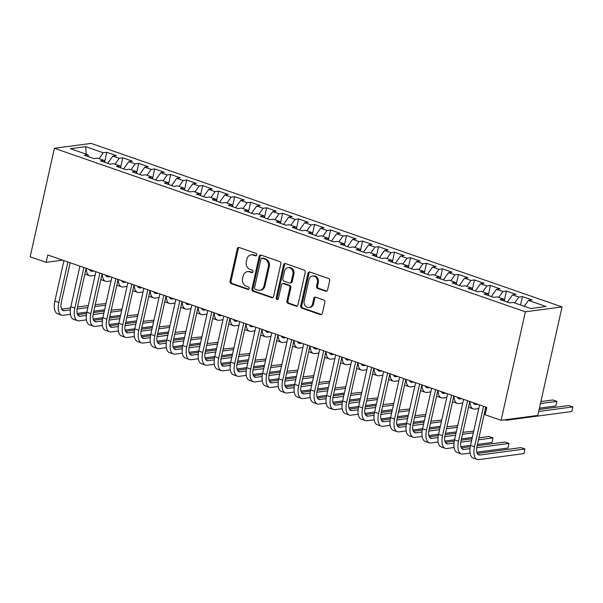 <?xml version="1.0" encoding="UTF-8"?>
<svg xmlns="http://www.w3.org/2000/svg" width="603" height="603" viewBox="0 0 603 603"><rect width="100%" height="100%" fill="white"/><g stroke="black" fill="none" stroke-linecap="round" stroke-linejoin="round"><path stroke-width="0.9" d="M256.757 254.956A1.327 1.131 -97.6 0 0 255.936 253.313L239.27 247.524A1.892 1.613 -97.6 0 0 237.296 248.783L230.029 281.277A1.892 1.613 -97.6 0 0 231.198 283.629L247.871 289.417A1.327 1.131 -97.6 0 0 248.436 286.885L246.273 286.139A6.045 5.171 -97.6 0 1 242.549 278.616L243.152 275.91A6.045 5.171 -97.6 0 1 247.373 271.659A6.045 5.171 -97.6 0 1 249.461 271.878L251.624 272.624A1.327 1.131 -97.6 0 0 252.19 270.099L250.026 269.353A6.045 5.171 -97.6 0 1 246.295 261.83L246.906 259.124A6.045 5.171 -97.6 0 1 251.127 254.873A6.045 5.171 -97.6 0 1 253.215 255.092L255.378 255.838A1.327 1.131 -97.6 0 0 256.757 254.956M325.628 291.219A1.892 1.613 -97.6 0 0 327.602 289.96L329.637 280.847A1.892 1.613 -97.6 0 0 328.477 278.496L309.957 272.066A1.892 1.613 -97.6 0 0 307.982 273.325L300.724 305.819A1.892 1.613 -97.6 0 0 301.892 308.171L320.404 314.6A1.892 1.613 -97.6 0 0 322.379 313.341L324.836 302.329A1.892 1.613 -97.6 0 0 323.675 299.977L315.746 297.226A1.892 1.613 -97.6 0 0 313.779 298.485L312.558 303.942A5.058 4.319 -97.6 0 1 309.03 307.5A5.058 4.319 -97.6 0 1 304.161 301.033L308.94 279.641A5.058 4.319 -97.6 0 1 312.467 276.084A5.058 4.319 -97.6 0 1 317.336 282.551L316.537 286.116A1.892 1.613 -97.6 0 0 317.706 288.468L325.628 291.219L326.622 291.091A1.892 1.613 -97.6 0 0 326.766 291.128M501.116 420.314L525.364 311.804L562.056 306.904L537.801 415.414L501.116 420.314L485.129 414.758L486.772 407.402L47.78 254.994L46.137 262.35L62.629 260.149M46.137 262.35L30.15 256.803L54.406 148.293L525.364 311.804M280.84 263.903A1.892 1.613 -97.6 0 0 279.671 261.551L261.159 255.122A1.892 1.613 -97.6 0 0 259.184 256.381L251.918 288.875A1.892 1.613 -97.6 0 0 253.087 291.226L271.606 297.656A1.892 1.613 -97.6 0 0 273.574 296.397L280.84 263.903M285.558 263.594L304.07 270.023A1.892 1.613 -97.6 0 1 305.239 272.375L297.98 304.869A1.892 1.613 -97.6 0 1 296.005 306.128L288.076 303.377A1.892 1.613 -97.6 0 1 286.915 301.025L289.862 287.85A1.892 1.613 -97.6 0 0 288.694 285.498L283.44 283.674A1.892 1.613 -97.6 0 0 281.465 284.933L278.398 298.651A1.327 1.131 -97.6 0 1 276.204 297.89L283.583 264.853A1.892 1.613 -97.6 0 1 285.558 263.594M562.056 306.904L91.091 143.393L54.406 148.293M104.568 162.132L106.761 152.295L103.241 152.763L85.656 146.657L70.393 148.692L87.978 154.798L84.458 155.273L94.045 158.604L97.565 158.129L103.957 160.353L100.437 160.82L110.032 164.152L113.552 163.684L119.944 165.9L116.424 166.368L126.019 169.699L129.539 169.232L135.931 171.448L132.411 171.923L142.007 175.254L145.527 174.78L151.918 177.003L148.398 177.47L157.994 180.802L161.514 180.335L167.905 182.551L164.385 183.026L173.981 186.35L177.501 185.882L183.892 188.106L180.372 188.573L189.968 191.905L193.488 191.43L199.879 193.653L196.359 194.121L205.955 197.452L209.475 196.985L215.866 199.201L212.346 199.676L221.934 203L225.462 202.533L231.854 204.756L228.333 205.224L237.921 208.555L241.441 208.08L247.841 210.304L244.321 210.771L253.908 214.103L257.428 213.635L263.828 215.851L260.308 216.326L269.895 219.65L273.415 219.183L279.815 221.407L276.295 221.874L285.882 225.205L289.402 224.731L295.802 226.954L292.282 227.421L301.869 230.753L305.389 230.286L311.789 232.502L308.269 232.977L317.856 236.301L321.376 235.833L327.768 238.057L324.248 238.524L333.843 241.856L337.363 241.388L343.755 243.604L340.235 244.072L349.83 247.403L353.35 246.936L359.742 249.152L356.222 249.627L365.817 252.959L369.338 252.484L375.729 254.707L372.209 255.175L381.805 258.506L385.325 258.039L391.716 260.255L388.196 260.722L397.792 264.054L401.312 263.586L407.703 265.802L404.183 266.277L413.779 269.609L417.299 269.134L423.69 271.358L420.17 271.825L429.766 275.156L433.286 274.689L439.677 276.905L436.157 277.372L445.745 280.704L449.265 280.237L455.664 282.46L452.144 282.928L461.732 286.259L465.252 285.784L471.652 288.008L468.132 288.475L477.719 291.807L481.239 291.339L487.639 293.555L484.119 294.03L493.706 297.354L497.226 296.887L503.626 299.111L500.106 299.578L509.693 302.91L513.213 302.435L530.798 308.54L546.069 306.505L528.484 300.4L524.301 306.286M106.761 152.295L116.356 155.619L112.836 156.094L119.228 158.31L115.045 164.197M120.555 167.679L122.748 157.843L119.228 158.31M122.748 157.843L132.343 161.174L128.823 161.642L135.215 163.865L131.032 169.752M136.542 173.234L138.735 163.39L135.215 163.865M138.735 163.39L148.33 166.722L144.81 167.189L151.202 169.413L147.019 175.3M152.529 178.782L154.722 168.946L151.202 169.413M154.722 168.946L164.317 172.277L160.797 172.744L167.189 174.96L163.006 180.847M168.508 184.33L170.709 174.493L167.189 174.96M170.709 174.493L180.305 177.825L176.785 178.292L183.176 180.516L178.993 186.402M184.495 189.885L186.696 180.041L183.176 180.516M186.696 180.041L196.292 183.372L192.772 183.847L199.163 186.063L194.973 191.95M200.482 195.432L202.683 185.596L199.163 186.063M202.683 185.596L212.279 188.927L208.759 189.395L215.15 191.611L210.96 197.498M216.469 200.98L218.67 191.143L215.15 191.611M218.67 191.143L228.266 194.475L224.746 194.942L231.137 197.166L226.947 203.053M232.457 206.535L234.657 196.691L231.137 197.166M234.657 196.691L244.245 200.023L240.725 200.498L247.124 202.714L242.934 208.6M248.444 212.083L250.644 202.246L247.124 202.714M250.644 202.246L260.232 205.578L256.712 206.045L263.112 208.269L258.921 214.148M264.431 217.63L266.632 207.794L263.112 208.269M266.632 207.794L276.219 211.125L272.699 211.593L279.099 213.816L274.908 219.703M280.418 223.185L282.619 213.349L279.099 213.816M282.619 213.349L292.206 216.673L288.686 217.148L295.086 219.364L290.895 225.251M296.405 228.733L298.606 218.897L295.086 219.364M298.606 218.897L308.193 222.228L304.673 222.695L311.073 224.919L306.882 230.798M312.392 234.281L314.593 224.444L311.073 224.919M314.593 224.444L324.18 227.776L320.66 228.243L327.052 230.467L322.869 236.353M328.379 239.836L330.572 229.999L327.052 230.467M330.572 229.999L340.167 233.323L336.647 233.798L343.039 236.014L338.856 241.901M344.366 245.383L346.559 235.547L343.039 236.014M346.559 235.547L356.154 238.878L352.634 239.346L359.026 241.569L354.843 247.456M360.353 250.931L362.546 241.094L359.026 241.569M362.546 241.094L372.141 244.426L368.621 244.893L375.013 247.117L370.83 253.004M376.34 256.486L378.533 246.65L375.013 247.117M378.533 246.65L388.128 249.974L384.608 250.449L391 252.665L386.817 258.551M392.319 262.034L394.52 252.197L391 252.665M394.52 252.197L404.116 255.529L400.596 255.996L406.987 258.22L402.796 264.106M408.306 267.589L410.507 257.745L406.987 258.22M410.507 257.745L420.103 261.076L416.583 261.544L422.974 263.767L418.784 269.654M424.293 273.136L426.494 263.3L422.974 263.767M426.494 263.3L436.09 266.632L432.57 267.099L438.961 269.315L434.771 275.202M440.28 278.684L442.481 268.848L438.961 269.315M442.481 268.848L452.077 272.179L448.549 272.646L454.948 274.87L450.758 280.757M456.267 284.239L458.468 274.395L454.948 274.87M458.468 274.395L468.056 277.727L464.536 278.202L470.935 280.418L466.745 286.304M472.255 289.787L474.455 279.95L470.935 280.418M474.455 279.95L484.043 283.282L480.523 283.749L486.923 285.965L482.732 291.852M488.242 295.334L490.443 285.498L486.923 285.965M490.443 285.498L500.03 288.829L496.51 289.297L502.91 291.52L498.719 297.407M504.229 300.889L506.43 291.045L502.91 291.52M506.43 291.045L516.017 294.377L512.497 294.852L518.897 297.068L514.706 302.955M520.54 304.982L522.417 296.601L518.897 297.068M522.417 296.601L532.004 299.932L528.484 300.4M503.626 299.111L504.274 301.025M487.639 293.555L488.287 295.478M512.497 294.852L507.349 302.095M471.652 288.008L472.3 289.922M496.51 289.297L491.362 296.54M455.664 282.46L456.313 284.375M480.523 283.749L475.375 290.993M439.677 276.905L440.333 278.827M464.536 278.202L459.388 285.438M423.69 271.358L424.346 273.272M448.549 272.646L443.401 279.89M407.703 265.802L408.359 267.724M432.57 267.099L427.414 274.342M391.716 260.255L392.372 262.177M416.583 261.544L411.427 268.787M375.729 254.707L376.385 256.622M400.596 255.996L395.44 263.24M359.742 249.152L360.398 251.074M384.608 250.449L379.453 257.692M343.755 243.604L344.411 245.527M368.621 244.893L363.466 252.137M327.768 238.057L328.424 239.971M352.634 239.346L347.479 246.589M311.789 232.502L312.437 234.424M336.647 233.798L331.492 241.042M295.802 226.954L296.45 228.876M320.66 228.243L315.505 235.487M279.815 221.407L280.463 223.321M304.673 222.695L299.518 229.939M263.828 215.851L264.476 217.773M288.686 217.148L283.538 224.391M247.841 210.304L248.489 212.218M272.699 211.593L267.551 218.836M231.854 204.756L232.502 206.671M256.712 206.045L251.564 213.289M215.866 199.201L216.522 201.123M240.725 200.498L235.577 207.741M199.879 193.653L200.535 195.568M224.746 194.942L219.59 202.186M183.892 188.106L184.548 190.02M208.759 189.395L203.603 196.638M167.905 182.551L168.561 184.473M192.772 183.847L187.616 191.083M151.918 177.003L152.574 178.918M176.785 178.292L171.629 185.536M135.931 171.448L136.587 173.37M160.797 172.744L155.642 179.988M119.944 165.9L120.6 167.822M144.81 167.189L139.655 174.433M103.957 160.353L104.613 162.267M128.823 161.642L123.668 168.885M87.978 154.798L88.626 156.72M112.836 156.094L107.681 163.338M85.656 146.657L86.244 154.202M103.241 152.763L99.058 158.649M256.305 255.687L254.21 254.956A6.045 5.171 -97.6 0 0 252.114 254.737L251.127 254.873M247.373 271.659L248.361 271.523A6.045 5.171 -97.6 0 1 250.456 271.742L252.559 272.473M239.12 247.479A1.892 1.613 -97.6 0 0 238.283 248.647L231.024 281.141A1.892 1.613 -97.6 0 0 232.185 283.493L248.805 289.259M261.009 255.077A1.892 1.613 -97.6 0 0 260.179 256.252L252.913 288.747A1.892 1.613 -97.6 0 0 254.082 291.091L272.594 297.52A1.892 1.613 -97.6 0 0 272.737 297.565M262.32 258.25A1.327 1.131 -97.6 0 0 260.941 259.132L254.564 287.654A1.327 1.131 -97.6 0 0 255.378 289.297L257.654 290.088A6.045 5.171 -97.6 0 0 259.742 290.307A6.045 5.171 -97.6 0 0 263.963 286.056L268.32 266.556A6.045 5.171 -97.6 0 0 264.596 259.041L262.32 258.25L263.307 258.114A1.327 1.131 -97.6 0 0 262.855 258.069L261.86 258.205M259.742 290.307L260.737 290.171A6.045 5.171 -97.6 0 0 264.958 285.92L263.963 286.056M263.307 258.114L265.584 258.906A6.045 5.171 -97.6 0 1 269.315 266.428L264.958 285.92M282.784 283.606L283.772 283.47A1.892 1.613 -97.6 0 1 284.428 283.538L289.689 285.362A1.892 1.613 -97.6 0 1 290.85 287.714L287.902 300.889A1.892 1.613 -97.6 0 0 289.071 303.241L296.993 305.992A1.892 1.613 -97.6 0 0 297.143 306.038M285.415 263.549A1.892 1.613 -97.6 0 0 284.578 264.725L277.192 297.754A1.327 1.131 -97.6 0 0 277.953 299.382M292.915 274.169A5.058 4.319 -97.6 0 0 288.053 267.702A5.058 4.319 -97.6 0 0 284.518 271.26L282.837 278.797A1.892 1.613 -97.6 0 0 284.005 281.141L289.259 282.973A1.892 1.613 -97.6 0 0 291.234 281.707L292.915 274.169L293.91 274.041A5.058 4.319 -97.6 0 0 289.041 267.574L288.053 267.702M289.915 283.041L290.902 282.905A1.892 1.613 -97.6 0 0 292.221 281.578L291.234 281.707M293.91 274.041L292.221 281.578M312.467 276.084L313.462 275.955A5.058 4.319 -97.6 0 1 318.331 282.423L317.532 285.988A1.892 1.613 -97.6 0 0 318.701 288.34L326.622 291.091M309.03 307.5L310.017 307.364A5.058 4.319 -97.6 0 0 313.545 303.814L312.558 303.942M315.603 297.181A1.892 1.613 -97.6 0 0 314.766 298.349L313.545 303.814M309.814 272.021A1.892 1.613 -97.6 0 0 308.977 273.197L301.711 305.691A1.892 1.613 -97.6 0 0 302.879 308.035L321.399 314.464A1.892 1.613 -97.6 0 0 321.542 314.51M89.576 269.503A9.625 4.59 109.1 0 0 91.196 271.169A9.625 4.59 109.1 0 0 92.304 271.267L94 271.041M95.078 275.36L91.272 275.865A14.442 6.889 -70.9 0 1 89.621 275.714A14.442 6.889 -70.9 0 1 86.304 268.373M89.621 275.714L85.626 274.327A14.442 6.889 -70.9 0 1 84.88 273.958M70.423 314.336L63.217 315.294A14.442 6.889 -70.9 0 1 61.566 315.15L57.571 313.756A14.442 6.889 -70.9 0 1 54.873 301.108L63.926 260.602M61.566 315.15A14.442 6.889 -70.9 0 1 58.868 302.495L67.92 261.988M70.152 262.765L61.348 302.163A9.625 4.59 109.1 0 0 63.149 310.598A9.625 4.59 109.1 0 0 64.25 310.703L70.34 309.889M77.094 308.985L87.887 307.545M94.807 306.618L105.646 305.171M106.007 303.535L95.244 304.643M61.619 309.128L70.604 307.929M77.493 307.01L88.332 305.563M104.613 309.769L93.774 311.216M86.855 312.143L77.161 313.439M105.563 275.058A9.625 4.59 109.1 0 0 107.183 276.717A9.625 4.59 109.1 0 0 108.291 276.822L109.987 276.596M111.065 280.908L107.259 281.42A14.442 6.889 -70.9 0 1 105.608 281.269A14.442 6.889 -70.9 0 1 102.291 273.92M105.608 281.269L101.613 279.882A14.442 6.889 -70.9 0 1 100.867 279.513M121.55 280.606A9.625 4.59 109.1 0 0 123.17 282.272A9.625 4.59 109.1 0 0 124.278 282.37L125.974 282.144M127.052 286.463L123.246 286.968A14.442 6.889 -70.9 0 1 121.595 286.817A14.442 6.889 -70.9 0 1 118.278 279.468M121.595 286.817L117.6 285.43A14.442 6.889 -70.9 0 1 116.854 285.061M86.41 319.884L79.204 320.849A14.442 6.889 -70.9 0 1 77.553 320.698L73.558 319.311A14.442 6.889 -70.9 0 1 70.86 306.656L79.913 266.149M77.553 320.698A14.442 6.889 -70.9 0 1 74.855 308.05L83.907 267.536M86.139 268.312L77.335 307.718A9.625 4.59 109.1 0 0 79.129 316.153A9.625 4.59 109.1 0 0 80.237 316.251L86.327 315.437M93.081 314.532L103.874 313.093M110.794 312.173L121.633 310.726M121.994 309.083L111.231 310.191M77.606 314.683L86.591 313.477M93.473 312.558L104.311 311.118M120.6 315.324L109.761 316.771M102.842 317.691L93.148 318.987M102.397 325.439L95.191 326.396A14.442 6.889 -70.9 0 1 93.54 326.246L89.546 324.859A14.442 6.889 -70.9 0 1 86.84 312.211L95.9 271.697M93.54 326.246A14.442 6.889 -70.9 0 1 90.842 313.598L99.894 273.091M102.126 273.86L93.322 313.266A9.625 4.59 109.1 0 0 95.116 321.701A9.625 4.59 109.1 0 0 96.224 321.798L102.314 320.984M109.068 320.087L119.861 318.648M126.781 317.721L137.612 316.274M137.981 314.638L127.218 315.738M93.593 320.231L102.578 319.032M109.46 318.113L120.299 316.665M136.587 320.871L125.748 322.319M118.829 323.246L109.135 324.535M137.537 286.154A9.625 4.59 109.1 0 0 139.157 287.819A9.625 4.59 109.1 0 0 140.258 287.917L141.961 287.691M143.039 292.01L139.233 292.515A14.442 6.889 -70.9 0 1 137.582 292.365A14.442 6.889 -70.9 0 1 134.265 285.023M137.582 292.365L133.587 290.978A14.442 6.889 -70.9 0 1 132.833 290.608M153.524 291.709A9.625 4.59 109.1 0 0 155.144 293.375A9.625 4.59 109.1 0 0 156.245 293.473L157.948 293.246M159.026 297.558L155.22 298.07A14.442 6.889 -70.9 0 1 153.569 297.92A14.442 6.889 -70.9 0 1 150.253 290.571M153.569 297.92L149.567 296.533A14.442 6.889 -70.9 0 1 148.82 296.163M118.384 330.987L111.178 331.952A14.442 6.889 -70.9 0 1 109.527 331.801L105.533 330.414A14.442 6.889 -70.9 0 1 102.827 317.758L111.887 277.252M109.527 331.801A14.442 6.889 -70.9 0 1 106.829 319.145L115.882 278.639M118.113 279.415L109.309 318.814A9.625 4.59 109.1 0 0 111.103 327.248A9.625 4.59 109.1 0 0 112.211 327.354L118.301 326.54M125.055 325.635L135.848 324.195M142.76 323.268L153.599 321.821M153.969 320.185L143.205 321.293M109.58 325.778L118.565 324.58M125.447 323.66L136.286 322.213M152.574 326.419L141.735 327.866M134.816 328.793L125.123 330.09M134.371 336.534L127.165 337.499A14.442 6.889 -70.9 0 1 125.514 337.348L121.52 335.961A14.442 6.889 -70.9 0 1 118.814 323.314L127.874 282.799M125.514 337.348A14.442 6.889 -70.9 0 1 122.816 324.7L131.869 284.186M134.1 284.963L125.288 324.369A9.625 4.59 109.1 0 0 127.09 332.803A9.625 4.59 109.1 0 0 128.198 332.901L134.288 332.087M141.042 331.183L151.835 329.743M158.747 328.823L169.586 327.376M169.956 325.733L159.192 326.841M125.56 331.333L134.552 330.135M141.434 329.215L152.273 327.768M168.561 331.974L157.722 333.421M150.803 334.341L141.11 335.637M169.511 297.256A9.625 4.59 109.1 0 0 171.131 298.922A9.625 4.59 109.1 0 0 172.232 299.02L173.935 298.794M175.013 303.113L171.207 303.618A14.442 6.889 -70.9 0 1 169.556 303.467A14.442 6.889 -70.9 0 1 166.24 296.118M169.556 303.467L165.554 302.08A14.442 6.889 -70.9 0 1 164.807 301.711M150.358 342.089L143.152 343.047A14.442 6.889 -70.9 0 1 141.501 342.896L137.499 341.509A14.442 6.889 -70.9 0 1 134.801 328.861L143.861 288.355M141.501 342.896A14.442 6.889 -70.9 0 1 138.796 330.248L147.856 289.741M150.087 290.51L141.275 329.916A9.625 4.59 109.1 0 0 143.077 338.351A9.625 4.59 109.1 0 0 144.177 338.449L150.275 337.635M157.029 336.738L167.815 335.298M174.734 334.371L185.573 332.924M185.943 331.288L175.179 332.389M141.547 336.881L150.539 335.683M157.421 334.763L168.26 333.316M184.548 337.522L173.709 338.969M166.79 339.896L157.097 341.185M185.498 302.812A9.625 4.59 109.1 0 0 187.118 304.47A9.625 4.59 109.1 0 0 188.219 304.575L189.922 304.342M191 308.661L187.194 309.166A14.442 6.889 -70.9 0 1 185.543 309.022A14.442 6.889 -70.9 0 1 182.227 301.673M185.543 309.022L181.541 307.628A14.442 6.889 -70.9 0 1 180.794 307.259M166.345 347.637L159.139 348.602A14.442 6.889 -70.9 0 1 157.489 348.451L153.486 347.064A14.442 6.889 -70.9 0 1 150.788 334.409L159.84 293.902M157.489 348.451A14.442 6.889 -70.9 0 1 154.783 335.796L163.843 295.289M166.074 296.065L157.262 335.464A9.625 4.59 109.1 0 0 159.064 343.898A9.625 4.59 109.1 0 0 160.164 344.004L166.255 343.19M173.016 342.285L183.802 340.846M190.721 339.926L201.56 338.479M201.93 336.836L191.166 337.944M157.534 342.429L166.526 341.23M173.408 340.311L184.247 338.863M200.535 343.077L189.696 344.517M182.777 345.444L173.084 346.74M201.485 308.359A9.625 4.59 109.1 0 0 203.105 310.025A9.625 4.59 109.1 0 0 204.206 310.123L205.909 309.897M206.987 314.208L203.181 314.721A14.442 6.889 -70.9 0 1 201.523 314.57A14.442 6.889 -70.9 0 1 198.214 307.221M201.523 314.57L197.528 313.183A14.442 6.889 -70.9 0 1 196.782 312.814M217.472 313.907A9.625 4.59 109.1 0 0 219.093 315.573A9.625 4.59 109.1 0 0 220.193 315.671L221.896 315.444M222.974 319.763L219.168 320.268A14.442 6.889 -70.9 0 1 217.51 320.118A14.442 6.889 -70.9 0 1 214.201 312.776M217.51 320.118L213.515 318.731A14.442 6.889 -70.9 0 1 212.769 318.361M233.459 319.462A9.625 4.59 109.1 0 0 235.08 321.12A9.625 4.59 109.1 0 0 236.18 321.226L237.884 320.992M238.961 325.311L235.155 325.824A14.442 6.889 -70.9 0 1 233.497 325.673A14.442 6.889 -70.9 0 1 230.188 318.324M233.497 325.673L229.502 324.286A14.442 6.889 -70.9 0 1 228.756 323.917M249.446 325.009A9.625 4.59 109.1 0 0 251.067 326.675A9.625 4.59 109.1 0 0 252.167 326.773L253.871 326.547M254.948 330.866L251.142 331.371A14.442 6.889 -70.9 0 1 249.484 331.22A14.442 6.889 -70.9 0 1 246.175 323.871M249.484 331.22L245.489 329.833A14.442 6.889 -70.9 0 1 244.743 329.464M265.433 330.557A9.625 4.59 109.1 0 0 267.054 332.223A9.625 4.59 109.1 0 0 268.154 332.321L269.858 332.095M270.928 336.414L267.129 336.919A14.442 6.889 -70.9 0 1 265.471 336.768A14.442 6.889 -70.9 0 1 262.162 329.426M265.471 336.768L261.476 335.381A14.442 6.889 -70.9 0 1 260.73 335.012M281.42 336.112A9.625 4.59 109.1 0 0 283.041 337.77A9.625 4.59 109.1 0 0 284.141 337.876L285.845 337.642M286.915 341.961L283.109 342.474A14.442 6.889 -70.9 0 1 281.458 342.323A14.442 6.889 -70.9 0 1 278.141 334.974M281.458 342.323L277.463 340.936A14.442 6.889 -70.9 0 1 276.717 340.567M297.4 341.66A9.625 4.59 109.1 0 0 299.02 343.326A9.625 4.59 109.1 0 0 300.128 343.424L301.832 343.197M302.902 347.516L299.096 348.021A14.442 6.889 -70.9 0 1 297.445 347.871A14.442 6.889 -70.9 0 1 294.128 340.522M297.445 347.871L293.45 346.484A14.442 6.889 -70.9 0 1 292.704 346.114M313.387 347.207A9.625 4.59 109.1 0 0 315.007 348.873A9.625 4.59 109.1 0 0 316.115 348.971L317.811 348.745M318.889 353.064L315.083 353.569A14.442 6.889 -70.9 0 1 313.432 353.418A14.442 6.889 -70.9 0 1 310.115 346.077M313.432 353.418L309.437 352.031A14.442 6.889 -70.9 0 1 308.691 351.662M329.374 352.763A9.625 4.59 109.1 0 0 330.994 354.421A9.625 4.59 109.1 0 0 332.102 354.526L333.798 354.3M334.876 358.612L331.07 359.124A14.442 6.889 -70.9 0 1 329.419 358.973A14.442 6.889 -70.9 0 1 326.102 351.624M329.419 358.973L325.424 357.587A14.442 6.889 -70.9 0 1 324.678 357.217M345.361 358.31A9.625 4.59 109.1 0 0 346.981 359.976A9.625 4.59 109.1 0 0 348.089 360.074L349.785 359.848M350.863 364.167L347.057 364.672A14.442 6.889 -70.9 0 1 345.406 364.521A14.442 6.889 -70.9 0 1 342.089 357.172M345.406 364.521L341.411 363.134A14.442 6.889 -70.9 0 1 340.665 362.765M361.348 363.858A9.625 4.59 109.1 0 0 362.968 365.524A9.625 4.59 109.1 0 0 364.069 365.622L365.772 365.395M366.85 369.714L363.044 370.219A14.442 6.889 -70.9 0 1 361.393 370.069A14.442 6.889 -70.9 0 1 358.076 362.727M361.393 370.069L357.391 368.682A14.442 6.889 -70.9 0 1 356.644 368.312M377.335 369.413A9.625 4.59 109.1 0 0 378.955 371.071A9.625 4.59 109.1 0 0 380.056 371.177L381.759 370.951M382.837 375.262L379.031 375.775A14.442 6.889 -70.9 0 1 377.38 375.624A14.442 6.889 -70.9 0 1 374.064 368.275M377.38 375.624L373.378 374.237A14.442 6.889 -70.9 0 1 372.631 373.868M393.322 374.96A9.625 4.59 109.1 0 0 394.942 376.626A9.625 4.59 109.1 0 0 396.043 376.724L397.746 376.498M398.824 380.817L395.018 381.322A14.442 6.889 -70.9 0 1 393.367 381.171A14.442 6.889 -70.9 0 1 390.051 373.822M393.367 381.171L389.365 379.784A14.442 6.889 -70.9 0 1 388.618 379.415M409.309 380.508A9.625 4.59 109.1 0 0 410.929 382.174A9.625 4.59 109.1 0 0 412.03 382.272L413.733 382.046M414.811 386.365L411.005 386.87A14.442 6.889 -70.9 0 1 409.347 386.719A14.442 6.889 -70.9 0 1 406.038 379.377M409.347 386.719L405.352 385.332A14.442 6.889 -70.9 0 1 404.605 384.963M182.332 353.185L175.126 354.149A14.442 6.889 -70.9 0 1 173.476 353.999L169.473 352.612A14.442 6.889 -70.9 0 1 166.775 339.964L175.827 299.45M173.476 353.999A14.442 6.889 -70.9 0 1 170.77 341.351L179.83 300.837M182.061 301.613L173.249 341.019A9.625 4.59 109.1 0 0 175.051 349.454A9.625 4.59 109.1 0 0 176.151 349.552L182.242 348.738M189.003 347.833L199.789 346.393M206.708 345.474L217.547 344.027M217.917 342.391L207.153 343.491M173.521 347.984L182.505 346.785M189.395 345.866L200.234 344.419M216.522 348.624L205.683 350.072M198.764 350.991L189.071 352.288M198.319 358.74L191.113 359.697A14.442 6.889 -70.9 0 1 189.463 359.546L185.46 358.159A14.442 6.889 -70.9 0 1 182.762 345.511L191.814 305.005M189.463 359.546A14.442 6.889 -70.9 0 1 186.757 346.898L195.817 306.392M198.048 307.161L189.236 346.567A9.625 4.59 109.1 0 0 191.038 355.001A9.625 4.59 109.1 0 0 192.138 355.099L198.229 354.285M204.99 353.388L215.776 351.948M222.695 351.021L233.534 349.574M233.904 347.939L223.14 349.047M189.508 353.531L198.493 352.333M205.382 351.413L216.221 349.966M232.509 354.172L221.67 355.619M214.751 356.546L205.058 357.835M214.306 364.287L207.1 365.252A14.442 6.889 -70.9 0 1 205.442 365.101L201.447 363.715A14.442 6.889 -70.9 0 1 198.749 351.059L207.801 310.553M205.442 365.101A14.442 6.889 -70.9 0 1 202.744 352.446L211.796 311.939M214.035 312.716L205.224 352.114A9.625 4.59 109.1 0 0 207.025 360.549A9.625 4.59 109.1 0 0 208.125 360.654L214.216 359.84M220.977 358.936L231.763 357.496M238.682 356.577L249.521 355.129M249.891 353.486L239.127 354.594M205.495 359.079L214.48 357.881M221.369 356.961L232.208 355.514M248.496 359.727L237.657 361.174M230.738 362.094L221.037 363.39M230.286 369.835L223.087 370.8A14.442 6.889 -70.9 0 1 221.429 370.649L217.434 369.262A14.442 6.889 -70.9 0 1 214.736 356.614L223.788 316.1M221.429 370.649A14.442 6.889 -70.9 0 1 218.731 358.001L227.783 317.487M230.022 318.263L221.211 357.669A9.625 4.59 109.1 0 0 223.012 366.104A9.625 4.59 109.1 0 0 224.112 366.202L230.203 365.388M236.956 364.491L247.75 363.044M254.67 362.124L265.508 360.677M265.87 359.041L255.114 360.142M221.482 364.634L230.467 363.436M237.356 362.516L248.195 361.069M264.483 365.275L253.644 366.722M246.725 367.642L237.024 368.938M246.273 375.39L239.074 376.347A14.442 6.889 -70.9 0 1 237.416 376.197L233.421 374.81A14.442 6.889 -70.9 0 1 230.723 362.162L239.775 321.655M237.416 376.197A14.442 6.889 -70.9 0 1 234.718 363.549L243.77 323.042M246.001 323.819L237.198 363.217A9.625 4.59 109.1 0 0 238.999 371.652A9.625 4.59 109.1 0 0 240.1 371.75L246.19 370.943M252.943 370.038L263.737 368.599M270.657 367.672L281.495 366.225M281.857 364.589L271.101 365.697M237.469 370.182L246.454 368.983M253.343 368.064L264.182 366.616M280.463 370.822L269.631 372.27M262.712 373.197L253.011 374.486M262.26 380.938L255.061 381.903A14.442 6.889 -70.9 0 1 253.403 381.752L249.408 380.365A14.442 6.889 -70.9 0 1 246.71 367.709L255.762 327.203M253.403 381.752A14.442 6.889 -70.9 0 1 250.705 369.096L259.757 328.59M261.988 329.366L253.185 368.772A9.625 4.59 109.1 0 0 254.986 377.199A9.625 4.59 109.1 0 0 256.087 377.305L262.177 376.491M268.93 375.586L279.724 374.146M286.644 373.227L297.483 371.78M297.844 370.136L287.081 371.244M253.456 375.729L262.441 374.531M269.33 373.611L280.169 372.164M296.45 376.378L285.611 377.825M278.699 378.744L268.998 380.041M278.247 386.493L271.049 387.45A14.442 6.889 -70.9 0 1 269.39 387.299L265.395 385.912A14.442 6.889 -70.9 0 1 262.697 373.265L271.749 332.75M269.39 387.299A14.442 6.889 -70.9 0 1 266.692 374.651L275.744 334.137M277.975 334.914L269.172 374.32A9.625 4.59 109.1 0 0 270.973 382.754A9.625 4.59 109.1 0 0 272.074 382.852L278.164 382.038M284.918 381.141L295.711 379.694M302.631 378.774L313.47 377.327M313.831 375.692L303.068 376.792M269.443 381.284L278.428 380.086M285.317 379.166L296.156 377.719M312.437 381.925L301.598 383.372M294.686 384.292L284.985 385.588M294.234 392.04L287.028 392.998A14.442 6.889 -70.9 0 1 285.377 392.847L281.382 391.46A14.442 6.889 -70.9 0 1 278.684 378.812L287.737 338.306M285.377 392.847A14.442 6.889 -70.9 0 1 282.679 380.199L291.731 339.693M293.963 340.469L285.159 379.867A9.625 4.59 109.1 0 0 286.96 388.302A9.625 4.59 109.1 0 0 288.061 388.4L294.151 387.593M300.905 386.689L311.698 385.249M318.618 384.322L329.457 382.875M329.818 381.239L319.055 382.347M285.43 386.832L294.415 385.634M301.304 384.714L312.143 383.267M328.424 387.473L317.585 388.92M310.666 389.847L300.972 391.143M310.221 397.588L303.015 398.553A14.442 6.889 -70.9 0 1 301.364 398.402L297.369 397.015A14.442 6.889 -70.9 0 1 294.671 384.36L303.724 343.853M301.364 398.402A14.442 6.889 -70.9 0 1 298.666 385.754L307.718 345.24M309.95 346.016L301.146 385.423A9.625 4.59 109.1 0 0 302.94 393.857A9.625 4.59 109.1 0 0 304.048 393.955L310.138 393.141M316.892 392.236L327.685 390.797M334.605 389.877L345.444 388.43M345.805 386.787L335.042 387.895M301.417 392.387L310.402 391.181M317.284 390.262L328.122 388.814M344.411 393.028L333.572 394.475M326.653 395.395L316.959 396.691M326.208 403.143L319.002 404.1A14.442 6.889 -70.9 0 1 317.351 403.95L313.356 402.563A14.442 6.889 -70.9 0 1 310.651 389.915L319.711 349.401M317.351 403.95A14.442 6.889 -70.9 0 1 314.653 391.302L323.705 350.795M325.937 351.564L317.133 390.97A9.625 4.59 109.1 0 0 318.927 399.405A9.625 4.59 109.1 0 0 320.035 399.503L326.125 398.689M332.879 397.792L343.672 396.352M350.584 395.425L361.423 393.978M361.792 392.342L351.029 393.442M317.404 397.935L326.389 396.736M333.271 395.817L344.109 394.37M360.398 398.575L349.559 400.023M342.64 400.95L332.946 402.239M342.195 408.691L334.989 409.648A14.442 6.889 -70.9 0 1 333.338 409.505L329.344 408.11A14.442 6.889 -70.9 0 1 326.638 395.462L335.698 354.956M333.338 409.505A14.442 6.889 -70.9 0 1 330.64 396.849L339.693 356.343M341.924 357.119L333.112 396.518A9.625 4.59 109.1 0 0 334.914 404.952A9.625 4.59 109.1 0 0 336.022 405.05L342.112 404.244M348.866 403.339L359.659 401.9M366.571 400.972L377.41 399.525M377.779 397.89L367.016 398.998M333.391 403.482L342.376 402.284M349.258 401.364L360.097 399.917M376.385 404.123L365.546 405.57M358.627 406.497L348.933 407.794M358.182 414.238L350.976 415.203A14.442 6.889 -70.9 0 1 349.325 415.052L345.331 413.666A14.442 6.889 -70.9 0 1 342.625 401.01L351.685 360.504M349.325 415.052A14.442 6.889 -70.9 0 1 346.627 402.405L355.68 361.89M357.911 362.667L349.099 402.073A9.625 4.59 109.1 0 0 350.901 410.507A9.625 4.59 109.1 0 0 352.001 410.605L358.099 409.791M364.853 408.887L375.646 407.447M382.558 406.528L393.397 405.08M393.767 403.437L383.003 404.545M349.371 409.038L358.363 407.832M365.245 406.912L376.084 405.472M392.372 409.678L381.533 411.125M374.614 412.045L364.921 413.341M374.169 419.794L366.963 420.751A14.442 6.889 -70.9 0 1 365.312 420.6L361.31 419.213A14.442 6.889 -70.9 0 1 358.612 406.565L367.672 366.051M365.312 420.6A14.442 6.889 -70.9 0 1 362.607 407.952L371.667 367.446M373.898 368.214L365.086 407.62A9.625 4.59 109.1 0 0 366.888 416.055A9.625 4.59 109.1 0 0 367.988 416.153L374.079 415.339M380.84 414.442L391.626 413.002M398.545 412.075L409.384 410.628M409.754 408.992L398.99 410.093M365.358 414.585L374.35 413.387M381.232 412.467L392.071 411.02M408.359 415.226L397.52 416.673M390.601 417.6L380.908 418.889M390.156 425.341L382.95 426.306A14.442 6.889 -70.9 0 1 381.3 426.155L377.297 424.768A14.442 6.889 -70.9 0 1 374.599 412.113L383.651 371.606M381.3 426.155A14.442 6.889 -70.9 0 1 378.594 413.5L387.654 372.993M389.885 373.77L381.073 413.168A9.625 4.59 109.1 0 0 382.875 421.603A9.625 4.59 109.1 0 0 383.975 421.708L390.066 420.894M396.827 419.99L407.613 418.55M414.532 417.623L425.371 416.176M425.741 414.54L414.977 415.648M381.345 420.133L390.329 418.934M397.219 418.015L408.058 416.567M424.346 420.773L413.507 422.221M406.588 423.148L396.895 424.444M425.296 386.063A9.625 4.59 109.1 0 0 426.916 387.729A9.625 4.59 109.1 0 0 428.017 387.827L429.72 387.601M430.798 391.912L426.992 392.425A14.442 6.889 -70.9 0 1 425.334 392.274A14.442 6.889 -70.9 0 1 422.025 384.925M425.334 392.274L421.339 390.887A14.442 6.889 -70.9 0 1 420.593 390.518M406.143 430.889L398.937 431.854A14.442 6.889 -70.9 0 1 397.287 431.703L393.284 430.316A14.442 6.889 -70.9 0 1 390.586 417.668L399.638 377.154M397.287 431.703A14.442 6.889 -70.9 0 1 394.581 419.055L403.641 378.541M405.872 379.317L397.06 418.723A9.625 4.59 109.1 0 0 398.862 427.158A9.625 4.59 109.1 0 0 399.962 427.256L406.053 426.442M412.814 425.537L423.6 424.097M430.519 423.178L441.358 421.731M441.728 420.087L430.964 421.195M397.332 425.688L406.316 424.482M413.206 423.57L424.045 422.123M440.333 426.329L429.494 427.776M422.575 428.695L412.882 429.992M441.283 391.611A9.625 4.59 109.1 0 0 442.904 393.277A9.625 4.59 109.1 0 0 444.004 393.375L445.707 393.148M446.785 397.467L442.979 397.972A14.442 6.889 -70.9 0 1 441.321 397.822A14.442 6.889 -70.9 0 1 438.012 390.473M441.321 397.822L437.326 396.435A14.442 6.889 -70.9 0 1 436.58 396.065M422.13 436.444L414.924 437.401A14.442 6.889 -70.9 0 1 413.266 437.25L409.271 435.863A14.442 6.889 -70.9 0 1 406.573 423.216L415.625 382.709M413.266 437.25A14.442 6.889 -70.9 0 1 410.568 424.602L419.628 384.096M421.859 384.865L413.047 424.271A9.625 4.59 109.1 0 0 414.849 432.705A9.625 4.59 109.1 0 0 415.949 432.803L422.04 431.989M428.801 431.092L439.587 429.653M446.506 428.725L457.345 427.278M457.715 425.643L446.951 426.743M413.319 431.235L422.304 430.037M429.193 429.117L440.032 427.67M456.32 431.876L445.481 433.323M438.562 434.25L428.869 435.539M457.27 397.166A9.625 4.59 109.1 0 0 458.891 398.824A9.625 4.59 109.1 0 0 459.991 398.922L461.694 398.696M462.772 403.015L458.966 403.52A14.442 6.889 -70.9 0 1 457.308 403.377A14.442 6.889 -70.9 0 1 453.999 396.028M457.308 403.377L453.313 401.982A14.442 6.889 -70.9 0 1 452.567 401.613M438.11 441.991L430.911 442.956A14.442 6.889 -70.9 0 1 429.253 442.806L425.258 441.419A14.442 6.889 -70.9 0 1 422.56 428.763L431.612 388.257M429.253 442.806A14.442 6.889 -70.9 0 1 426.555 430.15L435.607 389.644M437.846 390.42L429.035 429.818A9.625 4.59 109.1 0 0 430.836 438.253A9.625 4.59 109.1 0 0 431.936 438.358L438.027 437.544M444.788 436.64L455.574 435.2M462.493 434.273L473.332 432.833M473.702 431.19L462.938 432.298M429.306 436.783L438.291 435.585M445.18 434.665L456.019 433.218M472.307 437.431L461.468 438.871M454.549 439.798L444.848 441.095M473.257 402.714A9.625 4.59 109.1 0 0 474.878 404.379A9.625 4.59 109.1 0 0 475.978 404.477L477.682 404.251M478.759 408.563L474.953 409.075A14.442 6.889 -70.9 0 1 473.295 408.924A14.442 6.889 -70.9 0 1 469.986 401.575M473.295 408.924L469.3 407.538A14.442 6.889 -70.9 0 1 468.554 407.168M454.097 447.539L446.898 448.504A14.442 6.889 -70.9 0 1 445.24 448.353L441.245 446.966A14.442 6.889 -70.9 0 1 438.547 434.318L447.599 393.804M445.24 448.353A14.442 6.889 -70.9 0 1 442.542 435.705L451.594 395.191M453.825 395.967L445.022 435.374A9.625 4.59 109.1 0 0 446.823 443.808A9.625 4.59 109.1 0 0 447.923 443.906L454.014 443.092M460.767 442.187L471.561 440.748M478.481 439.828L492.99 437.891L488.995 436.504L478.925 437.846M445.293 442.338L454.278 441.14M461.167 440.22L472.006 438.773M492.99 437.891L491.965 442.489L477.455 444.426M470.536 445.346L460.835 446.642M540.454 403.558L556.863 401.364L552.868 399.977L540.891 401.575M556.863 401.364L555.838 405.962L539.421 408.156M486.214 409.882A14.442 6.889 -70.9 0 1 485.965 407.131M485.483 413.153L485.287 413.085A14.442 6.889 -70.9 0 1 484.541 412.716M470.084 453.094L462.885 454.051A14.442 6.889 -70.9 0 1 461.227 453.901L457.232 452.514A14.442 6.889 -70.9 0 1 454.534 439.866L463.586 399.359M461.227 453.901A14.442 6.889 -70.9 0 1 458.529 441.253L467.581 400.746M469.812 401.515L461.009 440.921A9.625 4.59 109.1 0 0 462.81 449.356A9.625 4.59 109.1 0 0 463.911 449.454L470.001 448.64M476.754 447.743L508.977 443.439L504.982 442.052L477.154 445.768M461.28 447.886L470.265 446.687M508.977 443.439L507.952 448.037L476.822 452.19M538.683 411.472L572.85 406.912L568.855 405.525L539.127 409.497M572.85 406.912L571.825 411.51L506.919 420.178A14.442 6.889 -70.9 0 1 505.269 420.027A14.442 6.889 -70.9 0 1 504.801 419.816M485.799 407.07L476.996 446.469A9.625 4.59 109.1 0 0 478.797 454.903A9.625 4.59 109.1 0 0 479.898 455.009L524.964 448.994L523.939 453.592L478.872 459.607A14.442 6.889 -70.9 0 1 477.214 459.456L473.219 458.069A14.442 6.889 -70.9 0 1 470.521 445.413L479.573 404.907M477.214 459.456A14.442 6.889 -70.9 0 1 474.516 446.8L483.568 406.294M524.964 448.994L520.969 447.599L477.267 453.433M254.21 254.956L253.215 255.092M252.506 272.511L251.624 272.624M250.456 271.742L249.461 271.878M248.753 289.297L247.871 289.417M232.185 283.493L231.198 283.629M231.024 281.141L230.029 281.277M238.283 248.647L237.296 248.783M256.26 255.717L255.378 255.838M272.594 297.52L271.606 297.656M254.082 291.091L253.087 291.226M252.913 288.747L251.918 288.875M260.179 256.252L259.184 256.381M269.315 266.428L268.32 266.556M265.584 258.906L264.596 259.041M296.993 305.992L296.005 306.128M289.071 303.241L288.076 303.377M287.902 300.889L286.915 301.025M290.85 287.714L289.862 287.85M289.689 285.362L288.694 285.498M284.428 283.538L283.44 283.674M277.192 297.754L276.204 297.89M284.578 264.725L283.583 264.853M318.701 288.34L317.706 288.468M317.532 285.988L316.537 286.116M318.331 282.423L317.336 282.551M314.766 298.349L313.779 298.485M321.399 314.464L320.404 314.6M302.879 308.035L301.892 308.171M301.711 305.691L300.724 305.819M308.977 273.197L307.982 273.325M90.269 270.566L92.304 271.267M54.873 301.108L58.868 302.495M62.222 309.995L64.25 310.703M106.256 276.114L108.291 276.822M122.243 281.669L124.278 282.37M70.86 306.656L74.855 308.05M78.202 315.542L80.237 316.251M86.84 312.211L90.842 313.598M94.189 321.098L96.224 321.798M138.23 287.216L140.258 287.917M154.217 292.764L156.245 293.473M102.827 317.758L106.829 319.145M110.176 326.645L112.211 327.354M118.814 323.314L122.816 324.7M126.163 332.193L128.198 332.901M170.204 298.319L172.232 299.02M134.801 328.861L138.796 330.248M142.15 337.748L144.177 338.449M186.191 303.867L188.219 304.575M150.788 334.409L154.783 335.796M158.137 343.295L160.164 344.004M202.178 309.414L204.206 310.123M218.165 314.97L220.193 315.671M234.152 320.517L236.18 321.226M250.139 326.065L252.167 326.773M266.127 331.62L268.154 332.321M282.114 337.167L284.141 337.876M298.093 342.715L300.128 343.424M314.08 348.27L316.115 348.971M330.067 353.818L332.102 354.526M346.054 359.373L348.089 360.074M362.041 364.921L364.069 365.622M378.028 370.468L380.056 371.177M394.015 376.023L396.043 376.724M410.002 381.571L412.03 382.272M166.775 339.964L170.77 341.351M174.124 348.843L176.151 349.552M182.762 345.511L186.757 346.898M190.111 354.398L192.138 355.099M198.749 351.059L202.744 352.446M206.098 359.946L208.125 360.654M214.736 356.614L218.731 358.001M222.085 365.501L224.112 366.202M230.723 362.162L234.718 363.549M238.072 371.049L240.1 371.75M246.71 367.709L250.705 369.096M254.059 376.596L256.087 377.305M262.697 373.265L266.692 374.651M270.046 382.151L272.074 382.852M278.684 378.812L282.679 380.199M286.033 387.699L288.061 388.4M294.671 384.36L298.666 385.754M302.013 393.246L304.048 393.955M310.651 389.915L314.653 391.302M318 398.802L320.035 399.503M326.638 395.462L330.64 396.849M333.987 404.349L336.022 405.05M342.625 401.01L346.627 402.405M349.974 409.897L352.001 410.605M358.612 406.565L362.607 407.952M365.961 415.452L367.988 416.153M374.599 412.113L378.594 413.5M381.948 421L383.975 421.708M425.989 387.118L428.017 387.827M390.586 417.668L394.581 419.055M397.935 426.547L399.962 427.256M441.976 392.674L444.004 393.375M406.573 423.216L410.568 424.602M413.922 432.102L415.949 432.803M457.963 398.221L459.991 398.922M422.56 428.763L426.555 430.15M429.909 437.65L431.936 438.358M473.95 403.769L475.978 404.477M438.547 434.318L442.542 435.705M445.896 443.197L447.923 443.906M454.534 439.866L458.529 441.253M461.883 448.753L463.911 449.454M470.521 445.413L474.516 446.8M477.87 454.3L479.898 455.009M504.711 419.831L505.269 420.027"/></g></svg>
